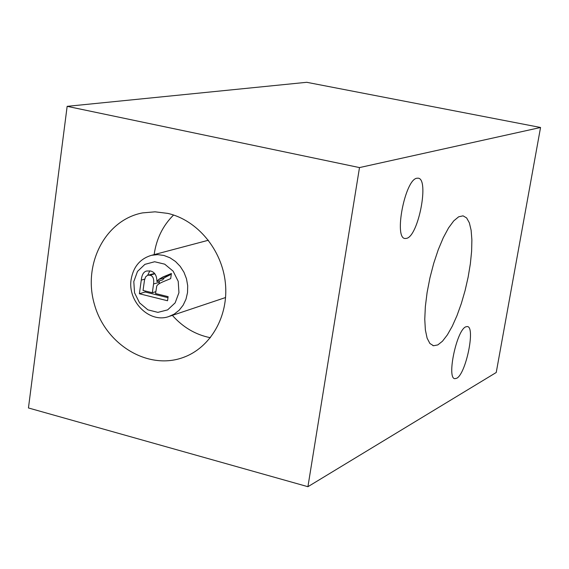 <?xml version="1.0" encoding="UTF-8"?>
<svg xmlns="http://www.w3.org/2000/svg" width="569" height="569" viewBox="0 0 569 569"><rect width="100%" height="100%" fill="white"/><g stroke="black" fill="none" stroke-linecap="round" stroke-linejoin="round"><path stroke-width="0.85" d="M131.155 279.358C127.335 301.357 149.334 323.405 168.637 316.613L174.27 314.081L179.199 310.197L183.168 305.155L185.992 299.187L187.528 292.587L187.692 285.666L186.483 278.767L183.951 272.231L180.217 266.37L175.48 261.477L169.953 257.778L163.929 255.46L157.684 254.628L151.532 255.31C140.216 258.639 133.423 266.655 131.155 279.358M167.969 297.658L145.166 292.004L145.308 291.008M164.377 277.793L158.673 279.457L162.926 276.982L171.411 273.49L170.686 278.625L164.192 281.292C159.235 283.298 156.724 285.055 156.674 286.57L155.557 293.547L168.118 296.655L167.535 300.752L139.384 293.753L141.276 280.112C141.894 274.535 143.772 271.491 146.902 270.986L150.479 271C154.668 271.975 156.816 275.496 156.93 281.57L162.642 279.884L164.377 277.793L171.312 274.215M147.656 275.275L149.853 270.872M154.54 273.447L147.549 275.311L145.657 276.833L144.512 280.012L143.047 290.446L152.336 292.743L153.566 283.981C154.206 278.767 152.976 275.844 149.889 275.218L147.904 275.197M159.085 283.76L159.455 280.823M155.814 291.684L152.336 292.743M145.166 292.004L139.384 293.753M156.93 281.57L158.673 279.457M133.8 281.563L134.54 292.765L139.554 302.85L147.876 309.842L157.883 312.367L167.62 309.885L175.145 302.864L178.943 292.679L178.225 281.356L173.14 271.171L164.704 264.165L154.626 261.747L144.917 264.35L137.499 271.427L133.8 281.563M437.81 344.921L433.542 345.746L429.894 343.491L427.113 338.157L425.37 329.963L424.766 319.266L425.349 306.577L427.099 292.53L429.936 277.864L433.72 263.34L438.244 249.727L443.272 237.735L448.528 227.956L453.749 220.872L458.678 216.789L463.066 215.843L466.63 217.934L469.354 222.835L471.125 230.274L471.886 239.898L471.616 251.242L470.35 263.824L468.145 277.103L465.093 290.531L461.324 303.547L456.992 315.61L452.277 326.208L447.362 334.878L442.469 341.222L437.81 344.921M465.762 326.834L467.313 326.535C475.67 326.698 465.904 374.053 456.687 378.264L454.916 378.67C446.452 378.776 456.594 330.162 465.762 326.834M416.814 178.246L418.101 178.175C429.446 178.552 418.556 235.708 406.707 238.34L405.107 238.503C393.634 238.518 405.007 179.662 416.814 178.246M173.573 215.018C162.869 225.616 156.39 238.816 154.135 254.62M172.364 315.361C182.948 327.31 195.622 334.764 210.388 337.716M167.748 213.389C197.237 220.011 222.031 249.706 225.374 282.964C228.859 316.222 210.502 347.901 182.969 357.567C147.535 370.44 105.208 344.252 94.298 303.974C82.711 263.881 105.443 219.819 142.599 212.891L155.095 211.824L167.748 213.389M307.921 486.701L496.232 372.496L540.55 127.484L306.734 82.299L67.149 106.339L28.45 407.966L307.921 486.701L359.494 167.585L540.55 127.484M359.494 167.585L67.149 106.339M154.839 273.803L149.889 275.218M144.704 279.123L141.276 280.112M159.292 282.288L153.566 283.981M168.616 275.325L162.926 276.982M208.41 240.239L151.532 255.31M225.587 297.523L169.818 316.215M432.845 345.575L433.542 345.746M185.743 356.5L182.969 357.567"/></g></svg>
